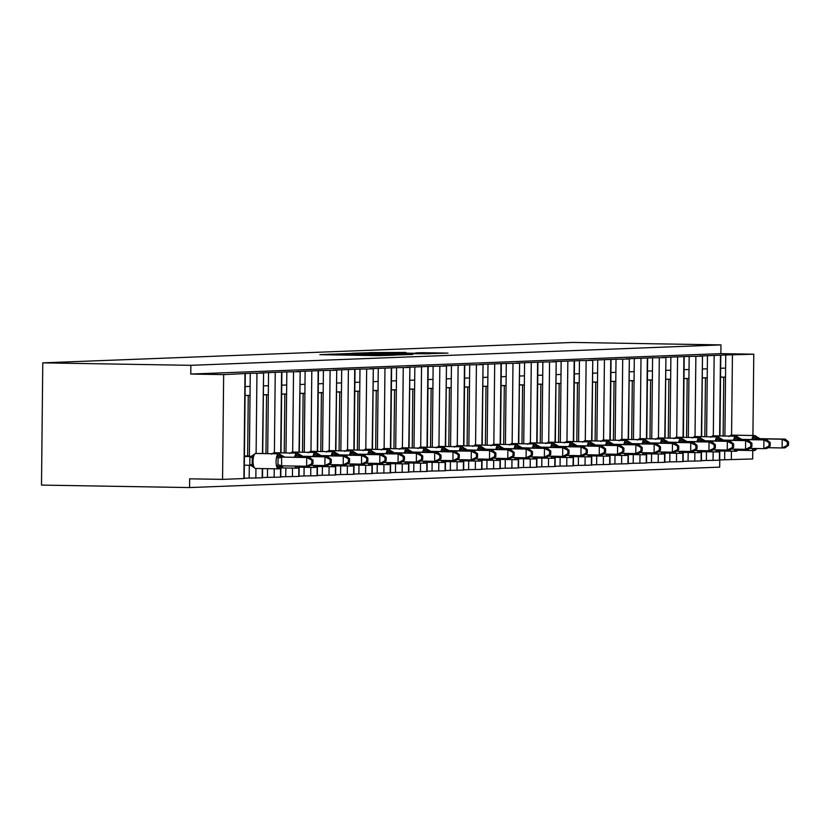 <?xml version="1.0" encoding="UTF-8"?>
<svg xmlns="http://www.w3.org/2000/svg" width="830" height="830" viewBox="0 0 830 830"><rect width="100%" height="100%" fill="white"/><g stroke="black" fill="none" stroke-linecap="round" stroke-linejoin="round"><path stroke-width="1.25" d="M333.079 354.109L319.861 354.669L378.003 355.634L394.748 355.167L333.079 354.109M405.974 352.428L369.423 352.594L429.836 353.642L447.993 353.113L421.64 352.688L415.623 352.937L433.768 353.393L421.516 353.414L377.152 352.563L405.974 352.428M245.296 373.759L244.196 478.526L222.554 479.377L189.655 478.827L189.562 487.563L41.5 485.094L42.776 362.855L190.848 365.325L190.755 374.06L223.654 374.61L250.255 373.313L250.121 386.407L245.161 386.604M42.776 362.855L572.897 342.437L720.959 344.907L190.848 365.325M351.796 353.435L335.922 354.047L394.053 355.022L412.209 354.483L351.796 353.891M351.733 353.258L369.692 352.75L430.106 353.798L391.76 353.632L412.915 354.348L351.733 353.3M719.693 459.955L724.642 459.768L724.735 451.064M720.648 368.281L725.607 368.095L725.742 354.991L707.461 355.697L707.316 368.8L702.367 368.987M701.402 460.66L706.361 460.474L706.455 451.769M701.35 436.642L702.491 356.153L699.016 356.029L707.461 355.697M683.111 461.366L688.07 461.179L688.163 452.475M684.076 369.692L689.035 369.506L689.17 356.402L670.879 357.108L670.744 370.201L665.785 370.398M664.83 462.071L669.779 461.885L669.872 453.18M664.778 438.053L665.919 357.554L662.444 357.44L670.879 357.108M646.539 462.777L651.498 462.59L651.581 453.886M647.493 371.103L652.453 370.906L652.588 357.813L644.153 358.135L634.307 358.519L634.162 371.612L629.213 371.809M628.248 463.482L633.207 463.285L633.3 454.591M628.196 439.464L629.348 358.965L625.862 358.84L634.307 358.519M609.957 464.188L614.916 463.991L615.009 455.297M610.922 372.514L615.881 372.317L616.016 359.224L597.725 359.93L597.59 373.023L592.63 373.21M591.676 464.893L596.635 464.696L596.718 456.002M591.624 440.875L592.765 360.376L589.29 360.251L597.725 359.93M573.385 465.599L578.344 465.402L578.437 456.708M574.35 373.915L579.299 373.728L579.444 360.635L570.999 360.957L561.153 361.341L561.018 374.434L556.059 374.62M555.094 466.294L560.053 466.107L560.146 457.403M555.042 442.276L556.193 361.787L552.707 361.662L561.153 361.341M536.813 467L541.762 466.813L541.855 458.108M537.767 375.326L542.727 375.139L542.862 362.036L524.581 362.741L524.436 375.845L519.487 376.032M518.522 467.705L523.481 467.518L523.574 458.814M518.47 443.687L519.611 363.198L516.136 363.073L524.581 362.741M500.231 468.411L505.19 468.224L505.283 459.519M501.196 376.737L506.155 376.55L506.29 363.447L487.999 364.152L487.864 377.245L482.904 377.443M481.95 469.116L486.899 468.929L486.992 460.225M481.898 445.098L483.039 364.598L479.564 364.474L487.999 364.152M463.659 469.822L468.618 469.635L468.701 460.93M464.613 378.148L469.573 377.951L469.707 364.858L461.273 365.179L451.427 365.563L451.292 378.656L446.333 378.854M445.368 470.527L450.327 470.33L450.42 461.636M445.316 446.509L446.467 366.009L442.981 365.885L451.427 365.563M427.077 471.233L432.036 471.035L432.129 462.341M428.041 379.559L433.001 379.362L433.136 366.269L414.844 366.974L414.71 380.067L409.75 380.254M408.796 471.938L413.755 471.741L413.838 463.047M408.744 447.92L409.885 367.42L406.41 367.296L414.844 366.974M390.505 472.644L395.464 472.446L395.557 463.752M391.47 380.96L396.418 380.773L396.564 367.68L388.118 368.001L378.273 368.385L378.138 381.478L373.178 381.665M372.214 473.339L377.173 473.152L377.266 464.447M372.162 449.321L373.313 368.831L369.827 368.707L378.273 368.385M353.933 474.044L358.882 473.857L358.975 465.153M354.887 382.371L359.846 382.184L359.981 369.08L341.701 369.786L341.555 382.889L336.607 383.076M335.642 474.75L340.601 474.563L340.694 465.858M335.59 450.732L336.731 370.242L333.255 370.118L341.701 369.786M317.351 475.455L322.31 475.268L322.403 466.564M318.315 383.782L323.275 383.595L323.41 370.491L305.118 371.197L304.983 384.29L300.024 384.487M299.07 476.161L304.019 475.974L304.112 467.269M299.018 452.143L300.159 371.643L296.683 371.518L305.118 371.197M280.779 476.866L285.738 476.679L285.821 467.975M281.733 385.193L286.692 384.995L286.827 371.902L278.392 372.224L268.546 372.608L268.412 385.701L263.452 385.898M262.488 477.572L267.447 477.375L267.54 468.68M262.436 453.554L263.587 373.054L260.101 372.929L268.546 372.608M724.891 436.03L725.513 377.173L723.75 377.245L723.138 435.999M706.61 436.736L707.222 377.878L705.469 377.94L704.846 436.705M688.319 437.441L688.931 378.584L687.178 378.646L686.566 437.41M670.028 438.147L670.65 379.289L668.887 379.352L668.275 438.115M651.747 438.842L652.359 379.995L650.606 380.057L649.983 438.821M633.456 439.547L634.068 380.69L632.315 380.763L631.703 439.526M615.165 440.253L615.787 381.395L614.024 381.468L613.412 440.222M596.884 440.958L597.496 382.101L595.733 382.174L595.12 440.927M578.593 441.664L579.205 382.806L577.452 382.879L576.829 441.633M560.302 442.369L560.924 383.512L559.161 383.585L558.549 442.338M542.011 443.075L542.633 384.217L540.87 384.28L540.257 443.044M523.73 443.78L524.342 384.923L522.589 384.985L521.966 443.749M505.439 444.486L506.051 385.628L504.298 385.691L503.686 444.455M487.148 445.191L487.77 386.334L486.007 386.396L485.394 445.16M468.867 445.886L469.479 387.039L467.726 387.102L467.103 445.866M450.576 446.592L451.188 387.735L449.435 387.807L448.823 446.561M432.285 447.297L432.907 388.44L431.144 388.513L430.531 447.266M414.004 448.003L414.616 389.146L412.852 389.218L412.24 447.972M395.713 448.708L396.325 389.851L394.572 389.924L393.949 448.677M377.422 449.414L378.044 390.557L376.281 390.629L375.668 449.383M359.131 450.119L359.753 391.262L357.989 391.324L357.377 450.088M340.85 450.825L341.462 391.968L339.709 392.03L339.086 450.794M322.559 451.53L323.171 392.673L321.418 392.735L320.805 451.499M304.268 452.236L304.89 393.379L303.126 393.441L302.514 452.205M285.987 452.931L286.599 394.084L284.846 394.146L284.223 452.91M267.696 453.637L268.308 394.779L266.555 394.852L265.942 453.605M244.207 478.277L249.156 478.08L249.291 465.298M249.384 456.407L250.027 395.485L248.263 395.557L247.631 455.971L244.435 455.919M249.394 455.909L247.631 455.971M752.769 450.524L752.675 458.959L724.642 459.768M706.361 460.474L719.683 460.214L719.786 450.981L735.619 451.25A7.512 2.521 -89 0 1 733.969 449.155M688.07 461.179L701.402 460.92L701.495 451.686M669.779 461.885L683.111 461.625L683.204 452.392L699.036 452.661M651.498 462.59L664.82 462.331L664.923 453.097M633.207 463.285L646.539 463.036L646.632 453.803L662.465 454.062M614.916 463.991L628.248 463.742L628.341 454.508M596.635 464.696L609.957 464.437L610.06 455.214L625.893 455.473M578.344 465.402L591.676 465.142L591.769 455.919M560.053 466.107L573.385 465.848L573.478 456.625L589.31 456.884M541.762 466.813L555.094 466.553L555.187 457.33L571.03 457.589M523.481 467.518L536.803 467.259L536.906 458.025L552.739 458.295M505.19 468.224L518.522 467.964L518.615 458.731L534.447 459M486.899 468.929L500.231 468.67L500.324 459.436M468.618 469.635L481.94 469.375L482.043 460.142L497.876 460.401A7.512 2.521 -89 0 1 496.216 458.316M450.327 470.33L463.659 470.081L463.752 460.847M432.036 471.035L445.368 470.786L445.461 461.553L461.293 461.812M413.755 471.741L427.077 471.482L427.18 462.258M395.464 472.446L408.796 472.187L408.889 462.964L424.721 463.223M377.173 473.152L390.505 472.893L390.598 463.669M358.882 473.857L372.214 473.598L372.307 464.375L388.15 464.634M340.601 474.563L353.922 474.304L354.026 465.07M322.31 475.268L335.642 475.009L335.735 465.775L351.567 466.045M304.019 475.974L317.351 475.715L317.444 466.481L333.276 466.751M285.738 476.679L299.059 476.42L299.163 467.186L314.995 467.446M267.447 477.375L280.779 477.126L280.872 467.892L296.704 468.151M249.156 478.08L262.488 477.831L262.581 468.597M720.959 344.907L720.876 353.642L753.775 354.192L725.742 354.991M720.876 353.642L190.755 374.06M263.276 373.085L250.255 373.313M299.858 371.674L286.827 371.902M336.43 370.263L323.41 370.491M373.012 368.852L359.981 369.08M409.584 367.451L396.564 367.68M446.156 366.04L433.136 366.269M482.738 364.629L469.707 364.858M519.31 363.218L506.29 363.447M555.893 361.807L542.862 362.036M592.464 360.407L579.444 360.635M629.036 358.996L616.016 359.224M665.619 357.585L652.588 357.813M702.19 356.174L689.17 356.402M753.775 354.192L752.924 435.491M720.554 377.183L723.75 377.245M702.273 377.889L705.469 377.94M683.982 378.594L687.178 378.646M665.691 379.3L668.887 379.352M647.4 380.005L650.606 380.057M629.119 380.711L632.315 380.763M610.828 381.416L614.024 381.468M592.537 382.122L595.733 382.174M574.256 382.827L577.452 382.879M555.965 383.522L559.161 383.585M537.674 384.228L540.87 384.28M519.393 384.933L522.589 384.985M501.102 385.639L504.298 385.691M482.811 386.344L486.007 386.396M464.52 387.05L467.726 387.102M446.239 387.755L449.435 387.807M427.948 388.461L431.144 388.513M409.657 389.166L412.852 389.218M391.376 389.872L394.572 389.924M373.085 390.567L376.281 390.629M354.794 391.272L357.989 391.324M336.513 391.978L339.709 392.03M318.222 392.683L321.418 392.735M299.931 393.389L303.126 393.441M281.64 394.094L284.846 394.146M263.359 394.8L266.555 394.852M245.068 395.505L248.263 395.557M222.554 479.377L223.654 374.61M719.755 459.955L719.683 467.145L189.562 487.563M245.068 395.402L250.027 395.485L250.121 386.407M263.359 394.696L268.308 394.779L268.412 385.701M281.65 393.991L286.599 394.074L286.692 384.995M299.931 393.285L304.89 393.368L304.983 384.29M323.171 392.673L323.275 383.595M336.513 391.874L341.462 391.957L341.555 382.889M354.794 391.169L359.753 391.252L359.846 382.184M373.085 390.463L378.044 390.546L378.138 381.478M391.376 389.768L396.325 389.851L396.418 380.773M409.657 389.063L414.616 389.146L414.71 380.067M427.948 388.357L432.907 388.44L433.001 379.362M446.239 387.651L451.188 387.735L451.292 378.656M464.53 386.946L469.479 387.029L469.573 377.951M482.811 386.24L487.77 386.324L487.864 377.245M501.102 385.535L506.051 385.618L506.155 376.55M519.393 384.83L524.342 384.913L524.436 375.845M542.633 384.217L542.727 375.139M555.965 383.419L560.924 383.502L561.018 374.434M574.256 382.723L579.205 382.806L579.299 373.728M592.537 382.018L597.496 382.101L597.59 373.023M610.828 381.312L615.787 381.395L615.881 372.317M629.119 380.607L634.068 380.69L634.162 371.612M647.41 379.901L652.359 379.984L652.453 370.906M670.65 379.289L670.744 370.201M683.982 378.49L688.931 378.573L689.035 369.506M702.273 377.785L707.222 377.868L707.316 368.8M720.554 377.079L725.513 377.162L725.607 368.095M318.222 392.58L323.171 392.663M537.674 384.124L542.633 384.207M665.691 379.196L670.65 379.279M339.626 353.974L397.477 354.784L339.626 353.974M371.674 353.227L387.434 353.538L371.674 353.227M280.924 466.73L280.353 467.892L277.137 466.885L277.967 464.727L278.04 458.181L277.251 455.971L280.135 454.85A1.743 1.65 -92.2 0 0 278.673 453.844L255.64 453.46A7.512 2.521 91 0 0 253.036 461.065A7.512 2.521 91 0 0 255.433 468.473A7.512 2.521 91 0 0 255.474 468.473L278.413 468.857M312.972 463.628L313.014 460.142L311.841 460.183L311.8 463.669L312.972 463.628L309.549 466.149L306.623 466.252L306.716 457.527L309.642 457.413L281.588 457.112L281.65 465.838L277.137 466.885M311.841 460.183L306.716 457.527L281.744 457.112M311.8 463.669L306.623 466.252L281.65 465.838M244.342 465.215L249.83 465.308L249.892 456.645L250.868 456.521M244.425 456.49L249.913 456.583M244.435 456.324L251.148 456.438M250.069 456.583L253.575 455.577L254.146 454.415L252.247 457.745L252.175 464.292L253.461 466.481L249.83 465.308M283.372 457.071A3.839 3.621 87.8 0 1 280.135 454.85L281.038 455.826M253.461 466.481L254.011 467.466M284.524 456.998L279.067 453.834A7.512 2.521 -89 0 1 279.222 453.844M281.588 457.112L277.251 455.971M313.014 460.142L309.642 457.413M299.205 466.035L298.644 467.186L295.428 466.18M331.263 462.922L331.305 459.436L330.132 459.478L330.091 462.974L331.263 462.922L327.84 465.443L324.904 465.557L324.997 456.822L327.933 456.708L302.815 456.293L299.879 456.407L300.242 457.257M330.132 459.478L324.997 456.822L300.024 456.407M330.091 462.974L324.904 465.557L310.679 465.319M296.32 457.475L295.542 455.265L298.427 454.145A1.743 1.65 -92.2 0 0 296.953 453.139L273.921 452.755A7.512 2.521 91 0 0 272.707 453.72M301.653 456.365A3.839 3.621 87.8 0 1 298.427 454.145L299.319 455.12M302.815 456.293L297.358 453.128A7.512 2.521 -89 0 1 297.514 453.139M299.879 456.407L295.542 455.265M331.305 459.436L327.933 456.708M317.496 465.329L316.925 466.481L313.719 465.474M349.555 462.217L349.586 458.731L348.413 458.772L348.382 462.269L349.555 462.217L346.131 464.738L343.195 464.852L343.288 456.116L346.214 456.002L321.096 455.587L318.17 455.701L318.533 456.552M348.413 458.772L343.288 456.116L318.315 455.701M348.382 462.269L343.195 464.852L328.971 464.613M314.612 456.77L313.833 454.56L316.718 453.439A1.743 1.65 -92.2 0 0 315.244 452.433L292.212 452.049A7.512 2.521 91 0 0 290.988 453.014M319.944 455.66A3.839 3.621 87.8 0 1 316.718 453.439L317.61 454.415M321.096 455.587L315.639 452.423A7.512 2.521 -89 0 1 315.805 452.433M318.17 455.701L313.833 454.56M349.586 458.731L346.214 456.002M335.787 464.624L335.216 465.775L332 464.769M367.835 461.511L367.877 458.025L366.704 458.067L366.673 461.563L367.835 461.511L364.412 464.032L361.486 464.146L361.579 455.411L364.505 455.297L339.387 454.882L336.461 454.996L336.814 455.846M366.704 458.067L361.579 455.411L336.607 454.996M366.673 461.563L361.486 464.146L347.251 463.908M332.903 456.064L332.114 453.854L334.998 452.734A1.743 1.65 -92.2 0 0 333.536 451.728L310.503 451.344A7.512 2.521 91 0 0 309.279 452.319M338.235 454.954A3.839 3.621 87.8 0 1 334.998 452.734L335.901 453.709M339.387 454.882L333.93 451.717A7.512 2.521 -89 0 1 334.085 451.738M336.461 454.996L332.114 453.854M367.877 458.025L364.505 455.297M354.068 463.918L353.155 465.091L350.291 464.063M386.126 460.806L386.168 457.32L384.995 457.372L384.954 460.858L386.126 460.806L382.703 463.327L379.777 463.441L379.86 454.705L382.796 454.591L357.678 454.176L354.742 454.29L355.105 455.141M384.995 457.372L379.86 454.705L354.898 454.29M384.954 460.858L379.777 463.441L365.542 463.202M351.194 455.359L350.405 453.149L353.29 452.028A1.743 1.65 -92.2 0 0 351.816 451.022L328.784 450.638A7.512 2.521 91 0 0 327.57 451.613M356.516 454.249A3.839 3.621 87.8 0 1 353.29 452.028L354.182 453.004M357.678 454.176L352.221 451.012A7.512 2.521 -89 0 1 352.377 451.032M354.742 454.29L350.405 453.149M386.168 457.32L382.796 454.591M372.359 463.213L371.435 464.385L368.582 463.358M404.418 460.111L404.449 456.614L403.276 456.666L403.245 460.152L404.418 460.111L400.994 462.621L398.058 462.735L398.151 454L401.077 453.896L375.969 453.471L373.033 453.585L373.396 454.435M403.276 456.666L398.151 454L373.178 453.585M403.245 460.152L398.058 462.735L383.834 462.497M369.475 454.653L368.696 452.443L371.581 451.333A1.743 1.65 -92.2 0 0 370.107 450.317L347.075 449.933A7.512 2.521 91 0 0 345.851 450.908M374.807 453.543A3.839 3.621 87.8 0 1 371.581 451.333L372.473 452.298M375.969 453.471L370.502 450.306A7.512 2.521 -89 0 1 370.668 450.327M373.033 453.585L368.696 452.443M404.449 456.614L401.077 453.896M390.65 462.507L389.727 463.68L386.863 462.652M422.709 459.405L422.74 455.909L421.567 455.961L421.536 459.447L422.709 459.405L419.275 461.916L416.349 462.03L416.442 453.305L419.368 453.19L394.25 452.765L391.324 452.879L391.677 453.73M421.567 455.961L416.442 453.305L391.47 452.879M421.536 459.447L416.349 462.03L402.114 461.791M387.766 453.948L386.977 451.738L389.861 450.628A1.743 1.65 -92.2 0 0 388.399 449.621L365.366 449.238A7.512 2.521 91 0 0 364.142 450.202M393.098 452.838A3.839 3.621 87.8 0 1 389.861 450.628L390.764 451.593M394.25 452.765L388.793 449.601A7.512 2.521 -89 0 1 388.948 449.621M391.324 452.879L386.977 451.738M422.74 455.909L419.368 453.19M408.941 461.802L408.37 462.964L405.154 461.947M440.989 458.7L441.031 455.214L439.858 455.255L439.817 458.741L440.989 458.7L437.566 461.21L434.64 461.324L434.723 452.599L437.659 452.485L412.541 452.06L409.605 452.174L409.968 453.035M439.858 455.255L434.723 452.599L409.761 452.174M439.817 458.741L434.64 461.324L420.405 461.086M406.057 453.242L405.268 451.032L408.153 449.922A1.743 1.65 -92.2 0 0 406.679 448.916L383.647 448.532A7.512 2.521 91 0 0 382.433 449.497M411.389 452.132A3.839 3.621 87.8 0 1 408.153 449.922L409.055 450.887M412.541 452.06L407.084 448.895A7.512 2.521 -89 0 1 407.24 448.916M409.605 452.174L405.268 451.032M441.031 455.214L437.659 452.485M427.222 461.096L426.651 462.258L423.445 461.241M459.281 457.994L459.312 454.508L458.15 454.55L458.108 458.036L459.281 457.994L455.857 460.505L452.921 460.619L453.014 451.894L455.95 451.779L430.832 451.354L427.896 451.468L428.259 452.329M458.15 454.55L453.014 451.894L428.041 451.479M458.108 458.036L452.921 460.619L438.697 460.38M424.338 452.537L423.559 450.327L426.444 449.217A1.743 1.65 -92.2 0 0 424.97 448.21L401.938 447.827A7.512 2.521 91 0 0 400.724 448.791M429.67 451.427A3.839 3.621 87.8 0 1 426.444 449.217L427.336 450.182M430.832 451.354L425.375 448.19A7.512 2.521 -89 0 1 425.531 448.21M427.896 451.468L423.559 450.327M459.312 454.508L455.95 451.779M445.513 460.391L444.942 461.553L441.726 460.536M477.572 457.289L477.603 453.803L476.43 453.844L476.399 457.33L477.572 457.289L474.138 459.799L471.212 459.913L471.305 451.188L474.231 451.074L449.113 450.659L446.187 450.763L446.55 451.624M476.43 453.844L471.305 451.188L446.333 450.773M476.399 457.33L471.212 459.913L456.988 459.675M442.629 451.831L441.84 449.632L444.724 448.511A1.743 1.65 -92.2 0 0 443.262 447.505L420.229 447.121A7.512 2.521 91 0 0 419.005 448.086M447.961 450.721A3.839 3.621 87.8 0 1 444.724 448.511L445.627 449.476M449.113 450.659L445.938 448.906M446.187 450.763L441.84 449.632M477.603 453.803L474.231 451.074M463.804 459.685L463.233 460.847L460.017 459.841M495.852 456.583L495.894 453.097L494.721 453.139L494.68 456.625L495.852 456.583L492.429 459.104L489.503 459.208L489.596 450.483L492.522 450.368L467.404 449.953L464.468 450.068L464.831 450.918M494.721 453.139L489.596 450.483L464.624 450.068M494.68 456.625L489.503 459.208L475.268 458.98M460.92 451.136L460.131 448.926L463.016 447.806A1.743 1.65 -92.2 0 0 461.553 446.799L438.52 446.416A7.512 2.521 91 0 0 437.296 447.38M466.252 450.026A3.839 3.621 87.8 0 1 463.016 447.806L463.918 448.781M467.404 449.953L461.947 446.789A7.512 2.521 -89 0 1 462.103 446.799M464.468 450.068L460.131 448.926M495.894 453.097L492.522 450.368M482.085 458.99L481.525 460.142L478.308 459.135M514.144 455.877L514.185 452.392L513.013 452.433L512.971 455.929L514.144 455.877L510.72 458.399L507.784 458.513L507.877 449.777L510.813 449.663L485.695 449.248L482.759 449.362L483.122 450.213M513.013 452.433L507.877 449.777L482.904 449.362M512.971 455.929L507.784 458.513L493.56 458.274M479.201 450.431L478.422 448.221L481.307 447.1A1.743 1.65 -92.2 0 0 479.833 446.094L456.801 445.71A7.512 2.521 91 0 0 455.587 446.675M484.533 449.321A3.839 3.621 87.8 0 1 481.307 447.1L482.199 448.076M485.695 449.248L480.238 446.084A7.512 2.521 -89 0 1 480.394 446.094M482.759 449.362L478.422 448.221M514.185 452.392L510.813 449.663M500.376 458.285L499.805 459.436L496.599 458.43M532.435 455.172L532.466 451.686L531.293 451.728L531.262 455.224L532.435 455.172L529.011 457.693L526.075 457.807L526.168 449.072L529.094 448.957L503.976 448.542L501.05 448.657L501.413 449.507M531.293 451.728L526.168 449.072L501.196 448.657M531.262 455.224L526.075 457.807L511.851 457.569M497.492 449.725L496.714 447.515L499.587 446.395A1.743 1.65 -92.2 0 0 498.125 445.388L475.092 445.005A7.512 2.521 91 0 0 473.868 445.969M502.824 448.615A3.839 3.621 87.8 0 1 499.587 446.395L500.49 447.37M503.976 448.542L498.519 445.378A7.512 2.521 -89 0 1 498.685 445.399M501.05 448.657L496.714 447.515M532.466 451.686L529.094 448.957M518.667 457.579L518.096 458.731L514.88 457.724M550.715 454.467L550.757 450.981L549.585 451.032L549.553 454.518L550.715 454.467L547.292 456.988L544.366 457.102L544.459 448.366L547.385 448.252L522.267 447.837L519.331 447.951L519.694 448.802M549.585 451.032L544.459 448.366L519.487 447.951M549.553 454.518L544.366 457.102L530.131 456.863M515.783 449.02L514.994 446.81L517.879 445.689A1.743 1.65 -92.2 0 0 516.416 444.683L493.383 444.299A7.512 2.521 91 0 0 492.159 445.274M521.115 447.91A3.839 3.621 87.8 0 1 517.879 445.689L518.781 446.665M522.267 447.837L516.81 444.673A7.512 2.521 -89 0 1 516.966 444.693M519.331 447.951L514.994 446.81M550.757 450.981L547.385 448.252M536.948 456.874L536.035 458.046L533.171 457.019M569.007 453.771L569.048 450.275L567.876 450.327L567.834 453.813L569.007 453.771L565.583 456.282L562.647 456.396L562.74 447.661L565.676 447.546L540.558 447.131L537.622 447.246L537.985 448.096M567.876 450.327L562.74 447.661L537.778 447.246M567.834 453.813L562.647 456.396L548.423 456.158M534.074 448.314L533.285 446.104L536.17 444.984A1.743 1.65 -92.2 0 0 534.696 443.977L511.664 443.594A7.512 2.521 91 0 0 510.45 444.569M539.396 447.204A3.839 3.621 87.8 0 1 536.17 444.984L537.062 445.959M540.558 447.131L535.101 443.967A7.512 2.521 -89 0 1 535.257 443.988M537.622 447.246L533.285 446.104M569.048 450.275L565.676 447.546M555.239 456.168L554.316 457.34L551.462 456.313M587.298 453.066L587.329 449.57L586.156 449.621L586.125 453.107L587.298 453.066L583.874 455.577L580.938 455.691L581.031 446.955L583.957 446.851L558.849 446.426L555.913 446.54L556.276 447.391M586.156 449.621L581.031 446.955L556.059 446.54M586.125 453.107L580.938 455.691L566.714 455.452M552.355 447.609L551.577 445.399L554.461 444.289A1.743 1.65 -92.2 0 0 552.988 443.272L529.955 442.888A7.512 2.521 91 0 0 528.731 443.863M557.687 446.499A3.839 3.621 87.8 0 1 554.461 444.289L555.353 445.254M558.849 446.426L553.382 443.262A7.512 2.521 -89 0 1 553.548 443.282M555.913 446.54L551.577 445.399M587.329 449.57L583.957 446.851M573.53 455.463L572.607 456.635L569.743 455.608M605.578 452.36L605.62 448.864L604.448 448.916L604.416 452.402L605.578 452.36L602.155 454.871L599.229 454.985L599.322 446.26L602.248 446.146L577.13 445.72L574.204 445.835L574.557 446.685M604.448 448.916L599.322 446.26L574.35 445.835M604.416 452.402L599.229 454.985L584.994 454.747M570.646 446.903L569.857 444.693L572.741 443.583A1.743 1.65 -92.2 0 0 571.279 442.577L548.246 442.193A7.512 2.521 91 0 0 547.022 443.158M575.979 445.793A3.839 3.621 87.8 0 1 572.741 443.583L573.644 444.548M577.13 445.72L571.673 442.556A7.512 2.521 -89 0 1 571.828 442.577M574.204 445.835L569.857 444.693M605.62 448.864L602.248 446.146M591.821 454.757L591.251 455.919L588.034 454.902M623.87 451.655L623.911 448.169L622.739 448.21L622.697 451.696L623.87 451.655L620.446 454.166L617.52 454.28L617.603 445.554L620.539 445.44L595.421 445.015L592.485 445.129L592.848 445.99M622.739 448.21L617.603 445.554L592.641 445.129M622.697 451.696L617.52 454.28L603.286 454.041M588.937 446.198L588.148 443.988L591.033 442.878A1.743 1.65 -92.2 0 0 589.559 441.871L566.527 441.487A7.512 2.521 91 0 0 565.313 442.452M594.27 445.088A3.839 3.621 87.8 0 1 591.033 442.878L591.935 443.843M595.421 445.015L589.964 441.851A7.512 2.521 -89 0 1 590.12 441.871M592.485 445.129L588.148 443.988M623.911 448.169L620.539 445.44M610.102 454.052L609.531 455.214L606.325 454.197M642.161 450.949L642.192 447.463L641.03 447.505L640.988 450.991L642.161 450.949L638.737 453.46L635.801 453.574L635.894 444.849L638.83 444.735L613.712 444.309L610.776 444.424L611.139 445.285M641.03 447.505L635.894 444.849L610.922 444.434M640.988 450.991L635.801 453.574L621.577 453.336M607.218 445.492L606.44 443.282L609.324 442.172A1.743 1.65 -92.2 0 0 607.851 441.166L584.818 440.782A7.512 2.521 91 0 0 583.604 441.747M612.55 444.382A3.839 3.621 87.8 0 1 609.324 442.172L610.216 443.137M613.712 444.309L608.245 441.145A7.512 2.521 -89 0 1 608.411 441.166M610.776 444.424L606.44 443.282M642.192 447.463L638.83 444.735M628.393 453.346L627.822 454.508L624.606 453.491M660.452 450.244L660.483 446.758L659.311 446.799L659.279 450.285L660.452 450.244L657.018 452.765L654.092 452.869L654.185 444.143L657.111 444.029L631.993 443.614L629.067 443.718L629.431 444.579M659.311 446.799L654.185 444.143L629.213 443.728M659.279 450.285L654.092 452.869L639.868 452.641M625.509 444.787L624.72 442.587L627.605 441.467A1.743 1.65 -92.2 0 0 626.142 440.46L603.109 440.076A7.512 2.521 91 0 0 601.885 441.041M630.841 443.677A3.839 3.621 87.8 0 1 627.605 441.467L628.507 442.432M631.993 443.614L626.536 440.45A7.512 2.521 -89 0 1 626.692 440.46M629.067 443.718L624.72 442.587M660.483 446.758L657.111 444.029M646.684 452.651L646.114 453.803L642.897 452.796M678.733 449.538L678.774 446.052L677.602 446.094L677.56 449.58L678.733 449.538L675.309 452.06L672.383 452.163L672.466 443.438L675.402 443.324L650.284 442.909L647.348 443.023L647.711 443.874M677.602 446.094L672.466 443.438L647.504 443.023M677.56 449.58L672.383 452.163L658.149 451.935M643.8 444.092L643.011 441.882L645.896 440.761A1.743 1.65 -92.2 0 0 644.422 439.755L621.4 439.371A7.512 2.521 91 0 0 620.176 440.336M649.133 442.981A3.839 3.621 87.8 0 1 645.896 440.761L646.798 441.736M650.284 442.909L644.827 439.744A7.512 2.521 -89 0 1 644.983 439.755M647.348 443.023L643.011 441.882M678.774 446.052L675.402 443.324M664.965 451.945L664.405 453.097L661.188 452.091M697.024 448.833L697.065 445.347L695.893 445.388L695.851 448.885L697.024 448.833L693.6 451.354L690.664 451.468L690.757 442.732L693.693 442.618L668.575 442.203L665.639 442.317L666.002 443.168M695.893 445.388L690.757 442.732L665.785 442.317M695.851 448.885L690.664 451.468L676.44 451.23M662.081 443.386L661.303 441.176L664.187 440.056A1.743 1.65 -92.2 0 0 662.714 439.049L639.681 438.665A7.512 2.521 91 0 0 638.467 439.63M667.413 442.276A3.839 3.621 87.8 0 1 664.187 440.056L665.079 441.031M668.575 442.203L663.118 439.039A7.512 2.521 -89 0 1 663.274 439.049M665.639 442.317L661.303 441.176M697.065 445.347L693.693 442.618M683.256 451.24L682.685 452.392L679.48 451.385M715.315 448.127L715.346 444.641L714.174 444.683L714.142 448.179L715.315 448.127L711.891 450.649L708.955 450.763L709.048 442.027L711.974 441.913L686.856 441.498L683.93 441.612L684.293 442.463M714.174 444.683L709.048 442.027L684.076 441.612M714.142 448.179L708.955 450.763L694.731 450.524M680.372 442.681L679.594 440.471L682.467 439.35A1.743 1.65 -92.2 0 0 681.005 438.344L657.972 437.96A7.512 2.521 91 0 0 656.748 438.925M685.705 441.57A3.839 3.621 87.8 0 1 682.467 439.35L683.37 440.325M686.856 441.498L681.399 438.333L658.325 437.95A7.512 2.521 91 0 0 658.325 437.95L657.972 437.96A1.743 1.65 -92.2 0 0 657.889 437.96L655.627 439.381M683.93 441.612L679.594 440.471M715.346 444.641L711.974 441.913M701.547 450.534L700.977 451.686L697.76 450.68M733.596 447.422L733.637 443.936L732.465 443.988L732.434 447.474L733.596 447.422L730.172 449.943L727.246 450.057L727.339 441.321L730.265 441.207L705.147 440.792L702.211 440.906L702.574 441.757M732.465 443.988L727.339 441.321L702.367 440.906M732.434 447.474L727.246 450.057L713.012 449.819M698.663 441.975L697.874 439.765L700.759 438.645A1.743 1.65 -92.2 0 0 699.296 437.638L676.263 437.254A7.512 2.521 91 0 0 675.039 438.23M703.996 440.865A3.839 3.621 87.8 0 1 700.759 438.645L701.661 439.62M705.147 440.792L699.69 437.628A7.512 2.521 -89 0 1 699.846 437.649M702.211 440.906L697.874 439.765M733.637 443.936L730.265 441.207M719.828 449.829L718.915 451.001L716.051 449.974M751.887 446.727L751.928 443.23L750.756 443.282L750.714 446.768L751.887 446.727L748.463 449.238L745.527 449.352L745.62 440.616L748.556 440.502L723.438 440.087L720.502 440.201L720.865 441.052M750.756 443.282L745.62 440.616L720.658 440.201M750.714 446.768L745.527 449.352L731.303 449.113M716.954 441.27L716.166 439.06L719.05 437.939A1.743 1.65 -92.2 0 0 717.577 436.933L694.544 436.549A7.512 2.521 91 0 0 693.33 437.524M722.276 440.159A3.839 3.621 87.8 0 1 719.05 437.939L719.942 438.914M723.438 440.087L717.981 436.922A7.512 2.521 -89 0 1 718.137 436.943M720.502 440.201L716.166 439.06M751.928 443.23L748.556 440.502M738.119 449.123L737.196 450.296L734.342 449.269M770.178 446.021L770.209 442.525L769.037 442.577L769.005 446.063L770.178 446.021L766.754 448.532L763.818 448.646L763.911 439.91L766.837 439.807L741.73 439.381L738.793 439.495L739.157 440.346M769.037 442.577L763.911 439.91L738.939 439.495M769.005 446.063L763.818 448.646L749.594 448.408M735.235 440.564L734.457 438.354L737.341 437.244A1.743 1.65 -92.2 0 0 735.868 436.227L712.835 435.843A7.512 2.521 91 0 0 711.611 436.819M740.567 439.454A3.839 3.621 87.8 0 1 737.341 437.244L738.233 438.209M741.73 439.381L736.262 436.217A7.512 2.521 -89 0 1 736.428 436.238M738.793 439.495L734.457 438.354M770.209 442.525L766.837 439.807M756.41 448.418L755.487 449.59L752.623 448.563M788.459 445.316L788.5 441.819L787.328 441.871L787.297 445.357L788.459 445.316L785.035 447.827L782.109 447.941L782.202 439.215L785.128 439.101L760.01 438.676L757.085 438.79L757.437 439.641M787.328 441.871L782.202 439.215L757.23 438.79M787.297 445.357L782.109 447.941L767.875 447.702M753.526 439.858L752.737 437.649L755.622 436.539A1.743 1.65 -92.2 0 0 754.159 435.532L731.126 435.148A7.512 2.521 91 0 0 729.902 436.113M758.859 438.748A3.839 3.621 87.8 0 1 755.622 436.539L756.524 437.503M760.01 438.676L754.553 435.511A7.512 2.521 -89 0 1 754.709 435.532M757.085 438.79L752.737 437.649M788.5 441.819L785.128 439.101M330.008 354.835L330.008 354.099M360.044 355.333L360.044 354.597M731.344 459.779L731.427 451.178M751.897 439.558A7.512 2.521 -89 0 1 754.159 435.532L754.512 435.511A7.512 2.521 -89 0 1 754.553 435.511L731.521 435.127A7.512 2.521 91 0 1 731.572 435.127L732.434 355.012M719.382 460.245L719.475 451.261M719.641 435.937L720.482 355.468M713.053 460.484L713.146 451.883M713.312 435.833L714.153 355.717M701.091 460.951L701.184 451.966M694.762 461.19L694.855 452.589M695.021 436.539L695.862 356.423M682.81 461.656L682.903 452.672M683.059 437.348L683.899 356.879M676.481 461.895L676.564 453.294M697.034 441.664A7.512 2.521 -89 0 1 699.296 437.638L699.638 437.628A7.512 2.521 -89 0 1 699.69 437.628L676.658 437.244A7.512 2.521 91 0 1 676.709 437.244L677.571 357.128M664.519 462.352L664.612 453.377M658.19 462.601L658.283 454M658.449 437.95L659.29 357.823M646.228 463.057L646.321 454.083M646.487 438.759L647.327 358.29M639.899 463.306L639.992 454.705M660.452 443.075A7.512 2.521 -89 0 1 662.714 439.049L663.066 439.039A7.512 2.521 -89 0 1 663.118 439.039L640.086 438.655A7.512 2.521 91 0 1 640.127 438.655L640.999 358.529M627.947 463.763L628.04 454.788M621.608 464.012L621.701 455.411M621.867 439.361L622.708 359.234M609.656 464.468L609.749 455.494M609.905 440.17L610.755 359.701M603.327 464.717L603.41 456.106M623.88 444.486A7.512 2.521 -89 0 1 626.142 440.46L626.494 440.45A7.512 2.521 -89 0 1 626.536 440.45L603.503 440.056A7.512 2.521 91 0 1 603.555 440.066L604.427 359.94M591.365 465.174L591.458 456.199M585.036 465.423L585.129 456.811M585.295 440.761L586.136 360.645M573.084 465.879L573.177 456.905M573.333 441.581L574.173 361.102M566.745 466.118L566.838 457.517M587.308 445.897A7.512 2.521 -89 0 1 589.559 441.871L589.912 441.851A7.512 2.521 -89 0 1 589.964 441.851L566.932 441.467A7.512 2.521 91 0 1 566.973 441.467L567.845 361.351M554.793 466.585L554.886 457.61M548.464 466.823L548.547 458.222M548.723 442.172L549.553 362.056M536.502 467.29L536.595 458.305M536.761 442.981L537.601 362.513M530.173 467.529L530.266 458.928M550.726 447.297A7.512 2.521 -89 0 1 552.988 443.272L553.34 443.262A7.512 2.521 -89 0 1 553.382 443.262L530.349 442.878A7.512 2.521 91 0 1 530.401 442.878L531.273 362.762M518.211 467.996L518.304 459.011M511.882 468.234L511.975 459.633M512.141 443.583L512.982 363.467M499.93 468.701L500.023 459.716M500.179 444.392L501.019 363.924M493.601 468.94L493.684 460.339M514.154 448.708A7.512 2.521 -89 0 1 516.416 444.683L516.758 444.673A7.512 2.521 -89 0 1 516.81 444.673L493.777 444.289A7.512 2.521 91 0 1 493.829 444.289L494.69 364.173M481.639 469.396L481.732 460.422M475.31 469.645L475.403 461.044M475.569 444.994L476.41 364.868M463.348 470.102L463.441 461.127M463.607 445.803L464.447 365.335M457.019 470.351L457.112 461.75M457.278 445.7L458.119 365.574M445.067 470.807L445.16 461.833M438.728 471.056L438.821 462.455M459.291 450.825A7.512 2.521 -89 0 1 461.553 446.799L461.895 446.789A7.512 2.521 -89 0 1 461.947 446.789L438.914 446.405A7.512 2.521 91 0 1 438.956 446.405L439.827 366.279M426.776 471.513L426.869 462.538M427.025 447.214L427.875 366.746M420.447 471.762L420.53 463.15M420.706 447.111L421.547 366.985M408.485 472.218L408.578 463.244M402.156 472.467L402.249 463.856M402.415 447.806L403.256 367.69M390.204 472.924L390.297 463.949M390.453 448.625L391.293 368.147M383.865 473.162L383.958 464.561M384.124 448.511L384.964 368.396M371.913 473.629L372.006 464.655M365.584 473.868L365.667 465.267M386.137 453.647A7.512 2.521 -89 0 1 388.399 449.621L388.751 449.601A7.512 2.521 -89 0 1 388.793 449.601L365.76 449.217A7.512 2.521 91 0 1 365.812 449.217L366.673 369.101M353.622 474.335L353.715 465.35M353.881 450.026L354.721 369.558M347.293 474.573L347.386 465.972M347.552 449.922L348.393 369.807M335.33 475.04L335.434 466.055M329.002 475.279L329.095 466.678M349.565 455.048A7.512 2.521 -89 0 1 351.816 451.022L352.169 451.012A7.512 2.521 -89 0 1 352.221 451.012L329.188 450.628A7.512 2.521 91 0 1 329.23 450.628L330.101 370.512M317.05 475.746L317.143 466.761M317.299 451.437L318.149 370.969M310.721 475.984L310.804 467.383M310.97 451.333L311.81 371.218M298.759 476.441L298.852 467.466M292.43 476.69L292.523 468.089M312.983 456.459A7.512 2.521 -89 0 1 315.244 452.433L315.597 452.423A7.512 2.521 -89 0 1 315.639 452.423L292.606 452.039A7.512 2.521 91 0 1 292.658 452.039L293.53 371.913M280.467 477.146L280.561 468.172M280.727 452.848L281.567 372.38M274.139 477.395L274.232 468.794M274.398 452.744L275.238 372.618M262.187 477.852L262.28 468.587M255.848 478.101L255.951 468.483M256.107 453.45L256.947 373.324M243.896 478.557L244.995 373.791M358.456 355.313L358.467 354.659M278.683 468.857L278.859 468.846A1.743 1.65 -92.2 0 0 280.353 467.892A3.839 3.621 87.8 0 1 282.843 465.858M282.584 465.858A3.839 3.621 87.8 0 0 280.001 467.902A1.743 1.65 87.8 0 1 278.507 468.857A7.512 2.521 -89 0 1 278.465 468.857A7.512 2.521 -89 0 1 276.068 461.449A7.512 2.521 -89 0 1 278.673 453.844L255.64 453.46A1.743 1.65 -92.2 0 0 255.547 453.46L251.054 456.521M283.725 457.05A3.839 3.621 87.8 0 1 280.488 454.84A1.743 1.65 87.8 0 0 279.015 453.834A7.512 2.521 -89 0 1 279.067 453.834L256.034 453.45A7.512 2.521 91 0 0 256.034 453.45A7.512 2.521 91 0 0 255.982 453.45A1.743 1.65 87.8 0 0 255.899 453.45L255.547 453.46M249.809 465.236L252.175 464.292M249.892 456.645L252.247 457.745M277.967 464.727L281.671 465.775M278.04 458.181L281.764 457.185M296.974 468.151L297.15 468.141A1.743 1.65 -92.2 0 0 298.644 467.186A3.839 3.621 87.8 0 1 299.371 466.138M299.039 466.128A3.839 3.621 87.8 0 0 298.292 467.197A1.743 1.65 87.8 0 1 296.798 468.162A7.512 2.521 -89 0 1 296.756 468.162A7.512 2.521 -89 0 1 295.055 466.066M294.692 457.164A7.512 2.521 -89 0 1 296.953 453.139L273.921 452.755A1.743 1.65 -92.2 0 0 273.838 452.755L271.586 454.176M302.006 456.344A3.839 3.621 87.8 0 1 298.779 454.135A1.743 1.65 87.8 0 0 297.306 453.128A7.512 2.521 -89 0 1 297.358 453.128L274.325 452.744A7.512 2.521 91 0 0 274.274 452.744A1.743 1.65 87.8 0 0 274.19 452.744L273.838 452.755M297.462 457.206L300.045 456.479M315.255 467.446L315.442 467.435A1.743 1.65 -92.2 0 0 316.925 466.481A3.839 3.621 87.8 0 1 317.662 465.433M317.33 465.423A3.839 3.621 87.8 0 0 316.572 466.491A1.743 1.65 87.8 0 1 315.089 467.456A7.512 2.521 -89 0 1 315.037 467.456A7.512 2.521 -89 0 1 313.335 465.36M320.297 455.639A3.839 3.621 87.8 0 1 317.06 453.429A1.743 1.65 87.8 0 0 315.597 452.423L292.212 452.049A1.743 1.65 -92.2 0 0 292.129 452.049L289.867 453.471M315.753 456.51L318.336 455.774M333.546 466.74L333.722 466.73A1.743 1.65 -92.2 0 0 335.216 465.775A3.839 3.621 87.8 0 1 335.943 464.727M335.611 464.717A3.839 3.621 87.8 0 0 334.864 465.786A1.743 1.65 87.8 0 1 333.37 466.751A7.512 2.521 -89 0 1 333.328 466.751A7.512 2.521 -89 0 1 331.627 464.655M331.274 455.753A7.512 2.521 -89 0 1 333.536 451.728L310.503 451.344A1.743 1.65 -92.2 0 0 310.41 451.344L308.158 452.765M338.588 454.944A3.839 3.621 87.8 0 1 335.351 452.724A1.743 1.65 87.8 0 0 333.888 451.717A7.512 2.521 -89 0 1 333.93 451.717L310.897 451.333A7.512 2.521 91 0 0 310.856 451.333A1.743 1.65 87.8 0 0 310.762 451.333L310.41 451.344M334.044 455.805L336.627 455.068M351.837 466.035L352.013 466.035A1.743 1.65 -92.2 0 0 353.507 465.07A3.839 3.621 87.8 0 1 354.234 464.022M353.902 464.022A3.839 3.621 87.8 0 0 353.155 465.091A1.743 1.65 87.8 0 1 351.661 466.045A7.512 2.521 -89 0 1 351.619 466.045A7.512 2.521 -89 0 1 349.918 463.949M356.869 454.238A3.839 3.621 87.8 0 1 353.642 452.018A1.743 1.65 87.8 0 0 352.169 451.012L328.784 450.638A1.743 1.65 -92.2 0 0 328.701 450.638L326.449 452.06M352.325 455.099L354.918 454.363M370.118 465.329L370.305 465.329A1.743 1.65 -92.2 0 0 371.788 464.364A3.839 3.621 87.8 0 1 372.525 463.316M372.193 463.316A3.839 3.621 87.8 0 0 371.435 464.385A1.743 1.65 87.8 0 1 369.952 465.34A7.512 2.521 -89 0 1 369.9 465.34A7.512 2.521 -89 0 1 368.209 463.244M369.858 465.34L354.005 465.07L370.388 465.329L373.116 463.327M367.846 454.342A7.512 2.521 -89 0 1 370.107 450.317L347.075 449.933A1.743 1.65 -92.2 0 0 346.992 449.943L344.73 451.354M375.16 453.533A3.839 3.621 87.8 0 1 371.933 451.313A1.743 1.65 87.8 0 0 370.46 450.306A7.512 2.521 -89 0 1 370.502 450.306L347.469 449.922A7.512 2.521 91 0 0 347.428 449.922A1.743 1.65 87.8 0 0 347.345 449.922L346.992 449.943M370.616 454.394L373.199 453.657M388.409 464.624L388.585 464.624A1.743 1.65 -92.2 0 0 390.079 463.659A3.839 3.621 87.8 0 1 390.806 462.611M390.474 462.611A3.839 3.621 87.8 0 0 389.727 463.68A1.743 1.65 87.8 0 1 388.243 464.634A7.512 2.521 -89 0 1 388.191 464.634A7.512 2.521 -89 0 1 386.49 462.538M393.451 452.827A3.839 3.621 87.8 0 1 390.214 450.607A1.743 1.65 87.8 0 0 388.751 449.601L365.366 449.238A1.743 1.65 -92.2 0 0 365.273 449.238L363.021 450.649M388.907 453.688L391.49 452.952M406.7 463.918L406.876 463.918A1.743 1.65 -92.2 0 0 408.37 462.964A3.839 3.621 87.8 0 1 409.097 461.905M408.765 461.905A3.839 3.621 87.8 0 0 408.018 462.974A1.743 1.65 87.8 0 1 406.524 463.929A7.512 2.521 -89 0 1 406.482 463.929A7.512 2.521 -89 0 1 404.781 461.833M406.43 463.929L390.577 463.659L406.959 463.918L409.698 461.916M404.428 452.941A7.512 2.521 -89 0 1 406.679 448.916L383.647 448.532A1.743 1.65 -92.2 0 0 383.564 448.532L381.312 449.943M411.732 452.122A3.839 3.621 87.8 0 1 408.505 449.901A1.743 1.65 87.8 0 0 407.032 448.895A7.512 2.521 -89 0 1 407.084 448.895L384.051 448.511A7.512 2.521 91 0 0 384 448.511A1.743 1.65 87.8 0 0 383.917 448.511L383.564 448.532M407.188 452.983L409.781 452.246M424.981 463.223L425.168 463.213A1.743 1.65 -92.2 0 0 426.651 462.258A3.839 3.621 87.8 0 1 427.388 461.21M427.056 461.2A3.839 3.621 87.8 0 0 426.309 462.269A1.743 1.65 87.8 0 1 424.815 463.223A7.512 2.521 -89 0 1 424.763 463.223A7.512 2.521 -89 0 1 423.072 461.138M422.709 452.236A7.512 2.521 -89 0 1 424.97 448.21L401.938 447.827A1.743 1.65 -92.2 0 0 401.855 447.827L399.593 449.238M430.023 451.416A3.839 3.621 87.8 0 1 426.796 449.206A1.743 1.65 87.8 0 0 425.323 448.19A7.512 2.521 -89 0 1 425.375 448.19L402.343 447.806A7.512 2.521 91 0 0 402.291 447.806A1.743 1.65 87.8 0 0 402.208 447.816L401.855 447.827M425.479 452.277L428.062 451.541M443.272 462.518L443.459 462.507A1.743 1.65 -92.2 0 0 444.942 461.553A3.839 3.621 87.8 0 1 445.679 460.505M445.337 460.494A3.839 3.621 87.8 0 0 444.59 461.563A1.743 1.65 87.8 0 1 443.106 462.518A7.512 2.521 -89 0 1 443.054 462.518A7.512 2.521 -89 0 1 441.353 460.432M443.013 462.518L427.149 462.258L443.542 462.507L445.793 461.086M441 451.53A7.512 2.521 -89 0 1 443.262 447.505L420.582 447.111A7.512 2.521 91 0 0 420.582 447.111L420.229 447.121A1.743 1.65 -92.2 0 0 420.146 447.121L417.884 448.532M448.314 450.711A3.839 3.621 87.8 0 1 445.077 448.501A1.743 1.65 87.8 0 0 443.614 447.495A7.512 2.521 -89 0 1 443.656 447.495A7.512 2.521 -89 0 1 443.811 447.505M420.675 447.111A7.512 2.521 91 0 0 420.623 447.1A1.743 1.65 87.8 0 0 420.488 447.111L420.146 447.121M420.405 447.111A1.743 1.65 87.8 0 1 420.488 447.111L443.656 447.495L445.949 448.906M443.77 451.572L446.353 450.835M461.563 461.812L461.739 461.802A1.743 1.65 -92.2 0 0 463.233 460.847A3.839 3.621 87.8 0 1 463.96 459.799M463.628 459.789A3.839 3.621 87.8 0 0 462.881 460.858A1.743 1.65 87.8 0 1 461.387 461.812A7.512 2.521 -89 0 1 461.345 461.812A7.512 2.521 -89 0 1 459.644 459.727M466.605 450.005A3.839 3.621 87.8 0 1 463.368 447.795A1.743 1.65 87.8 0 0 461.895 446.789L438.52 446.416A1.743 1.65 -92.2 0 0 438.427 446.416L436.175 447.827M462.051 450.866L464.644 450.14M479.854 461.107L480.031 461.096A1.743 1.65 -92.2 0 0 481.525 460.142A3.839 3.621 87.8 0 1 482.251 459.094M481.919 459.083A3.839 3.621 87.8 0 0 481.172 460.152A1.743 1.65 87.8 0 1 479.678 461.117A7.512 2.521 -89 0 1 479.636 461.117A7.512 2.521 -89 0 1 477.935 459.021M479.584 461.107L463.731 460.847L480.114 461.096L482.842 459.104M477.572 450.119A7.512 2.521 -89 0 1 479.833 446.094L456.801 445.71A1.743 1.65 -92.2 0 0 456.718 445.71L454.467 447.131M484.886 449.3A3.839 3.621 87.8 0 1 481.659 447.09A1.743 1.65 87.8 0 0 480.186 446.084A7.512 2.521 -89 0 1 480.238 446.084L457.206 445.7A7.512 2.521 91 0 0 457.206 445.7A7.512 2.521 91 0 0 457.154 445.7A1.743 1.65 87.8 0 0 457.071 445.7L456.718 445.71M480.342 450.161L482.925 449.435M498.135 460.401L498.322 460.391A1.743 1.65 -92.2 0 0 499.805 459.436A3.839 3.621 87.8 0 1 500.542 458.388M500.21 458.378A3.839 3.621 87.8 0 0 499.453 459.447A1.743 1.65 87.8 0 1 497.969 460.411A7.512 2.521 -89 0 1 497.917 460.411L482.012 460.142M495.863 449.414A7.512 2.521 -89 0 1 498.125 445.388L475.092 445.005A1.743 1.65 -92.2 0 0 475.009 445.005L472.747 446.426M503.177 448.594A3.839 3.621 87.8 0 1 499.94 446.384A1.743 1.65 87.8 0 0 498.477 445.378A7.512 2.521 -89 0 1 498.519 445.378L475.486 444.994A7.512 2.521 91 0 0 475.445 444.994A1.743 1.65 87.8 0 0 475.362 444.994L475.009 445.005M498.633 449.466L501.216 448.729M516.426 459.696L516.602 459.685A1.743 1.65 -92.2 0 0 518.096 458.731A3.839 3.621 87.8 0 1 518.823 457.683M518.491 457.672A3.839 3.621 87.8 0 0 517.744 458.741A1.743 1.65 87.8 0 1 516.25 459.706A7.512 2.521 -89 0 1 516.208 459.706A7.512 2.521 -89 0 1 514.507 457.61M516.156 459.706L500.303 459.436L516.696 459.685L519.424 457.693M521.468 447.899A3.839 3.621 87.8 0 1 518.231 445.679A1.743 1.65 87.8 0 0 516.758 444.673L493.383 444.299A1.743 1.65 -92.2 0 0 493.29 444.299L491.038 445.72M516.924 448.76L519.507 448.024M534.717 458.99L534.894 458.99A1.743 1.65 -92.2 0 0 536.388 458.025A3.839 3.621 87.8 0 1 537.114 456.977M536.782 456.977A3.839 3.621 87.8 0 0 536.035 458.046A1.743 1.65 87.8 0 1 534.541 459A7.512 2.521 -89 0 1 534.499 459A7.512 2.521 -89 0 1 532.798 456.905M532.445 448.003A7.512 2.521 -89 0 1 534.696 443.977L511.664 443.594A1.743 1.65 -92.2 0 0 511.581 443.594L509.33 445.015M539.749 447.194A3.839 3.621 87.8 0 1 536.522 444.973A1.743 1.65 87.8 0 0 535.049 443.967A7.512 2.521 -89 0 1 535.101 443.967L512.069 443.583A7.512 2.521 91 0 0 512.017 443.583A1.743 1.65 87.8 0 0 511.934 443.583L511.581 443.594M535.205 448.055L537.799 447.318M552.998 458.285L553.185 458.285A1.743 1.65 -92.2 0 0 554.668 457.32A3.839 3.621 87.8 0 1 555.405 456.272M555.073 456.272A3.839 3.621 87.8 0 0 554.316 457.34A1.743 1.65 87.8 0 1 552.832 458.295A7.512 2.521 -89 0 1 552.78 458.295A7.512 2.521 -89 0 1 551.089 456.199M558.04 446.488A3.839 3.621 87.8 0 1 554.803 444.268A1.743 1.65 87.8 0 0 553.34 443.262L529.955 442.888A1.743 1.65 -92.2 0 0 529.872 442.898L527.61 444.309M553.496 447.349L556.079 446.613M571.289 457.579L571.465 457.579A1.743 1.65 -92.2 0 0 572.959 456.614A3.839 3.621 87.8 0 1 573.686 455.566M573.354 455.566A3.839 3.621 87.8 0 0 572.607 456.635A1.743 1.65 87.8 0 1 571.123 457.589A7.512 2.521 -89 0 1 571.071 457.589A7.512 2.521 -89 0 1 569.37 455.494M569.017 446.602A7.512 2.521 -89 0 1 571.279 442.577L548.246 442.193A1.743 1.65 -92.2 0 0 548.153 442.193L545.901 443.604M576.331 445.783A3.839 3.621 87.8 0 1 573.094 443.562A1.743 1.65 87.8 0 0 571.631 442.556A7.512 2.521 -89 0 1 571.673 442.556L548.64 442.172A7.512 2.521 91 0 0 548.599 442.172A1.743 1.65 87.8 0 0 548.505 442.172L548.153 442.193M571.787 446.644L574.37 445.907M589.58 456.874L589.757 456.874A1.743 1.65 -92.2 0 0 591.251 455.919A3.839 3.621 87.8 0 1 591.977 454.861M591.645 454.861A3.839 3.621 87.8 0 0 590.898 455.929A1.743 1.65 87.8 0 1 589.404 456.884A7.512 2.521 -89 0 1 589.362 456.884A7.512 2.521 -89 0 1 587.661 454.788M594.612 445.077A3.839 3.621 87.8 0 1 591.385 442.857A1.743 1.65 87.8 0 0 589.912 441.851L566.527 441.487A1.743 1.65 -92.2 0 0 566.444 441.487L564.192 442.898M590.068 445.938L592.662 445.202M607.861 456.178L608.048 456.168A1.743 1.65 -92.2 0 0 609.531 455.214A3.839 3.621 87.8 0 1 610.268 454.166M609.936 454.155A3.839 3.621 87.8 0 0 609.189 455.224A1.743 1.65 87.8 0 1 607.695 456.178A7.512 2.521 -89 0 1 607.643 456.178A7.512 2.521 -89 0 1 605.952 454.093M607.601 456.178L591.749 455.919L608.131 456.168L610.859 454.166M605.589 445.191A7.512 2.521 -89 0 1 607.851 441.166L584.818 440.782A1.743 1.65 -92.2 0 0 584.735 440.782L582.473 442.193M612.903 444.372A3.839 3.621 87.8 0 1 609.677 442.162A1.743 1.65 87.8 0 0 608.203 441.145A7.512 2.521 -89 0 1 608.245 441.145L585.223 440.761A7.512 2.521 91 0 0 585.171 440.761A1.743 1.65 87.8 0 0 585.088 440.772L584.735 440.782M608.359 445.233L610.942 444.496M626.152 455.473L626.339 455.463A1.743 1.65 -92.2 0 0 627.822 454.508A3.839 3.621 87.8 0 1 628.559 453.46M628.217 453.45A3.839 3.621 87.8 0 0 627.47 454.518A1.743 1.65 87.8 0 1 625.986 455.473A7.512 2.521 -89 0 1 625.934 455.473A7.512 2.521 -89 0 1 624.233 453.388M631.194 443.666A3.839 3.621 87.8 0 1 627.957 441.456A1.743 1.65 87.8 0 0 626.494 440.45L603.109 440.076A1.743 1.65 -92.2 0 0 603.026 440.076L600.764 441.487M626.65 444.527L629.233 443.801M644.443 454.767L644.62 454.757A1.743 1.65 -92.2 0 0 646.114 453.803A3.839 3.621 87.8 0 1 646.84 452.755M646.508 452.744A3.839 3.621 87.8 0 0 645.761 453.813A1.743 1.65 87.8 0 1 644.267 454.767A7.512 2.521 -89 0 1 644.225 454.767A7.512 2.521 -89 0 1 642.524 452.682M644.173 454.767L628.32 454.508L644.702 454.757L647.442 452.765M642.171 443.78A7.512 2.521 -89 0 1 644.422 439.755L621.4 439.371A1.743 1.65 -92.2 0 0 621.307 439.371L619.056 440.782M649.485 442.961A3.839 3.621 87.8 0 1 646.248 440.751A1.743 1.65 87.8 0 0 644.775 439.744A7.512 2.521 -89 0 1 644.827 439.744L621.795 439.361A7.512 2.521 91 0 0 621.743 439.361A1.743 1.65 87.8 0 0 621.66 439.361L621.307 439.371M644.931 443.822L647.525 443.096M662.734 454.062L662.911 454.052A1.743 1.65 -92.2 0 0 664.405 453.097A3.839 3.621 87.8 0 1 665.131 452.049M664.799 452.039A3.839 3.621 87.8 0 0 664.052 453.107A1.743 1.65 87.8 0 1 662.558 454.072A7.512 2.521 -89 0 1 662.516 454.072A7.512 2.521 -89 0 1 660.815 451.977M667.766 442.255A3.839 3.621 87.8 0 1 664.54 440.045A1.743 1.65 87.8 0 0 663.066 439.039L639.681 438.665A1.743 1.65 -92.2 0 0 639.598 438.665L637.347 440.087M663.222 443.116L665.805 442.39M681.015 453.356L681.202 453.346A1.743 1.65 -92.2 0 0 682.685 452.392A3.839 3.621 87.8 0 1 683.422 451.344M683.09 451.333A3.839 3.621 87.8 0 0 682.333 452.402A1.743 1.65 87.8 0 1 680.849 453.367A7.512 2.521 -89 0 1 680.797 453.367A7.512 2.521 -89 0 1 679.096 451.271M680.756 453.356L664.892 453.097L681.285 453.346L684.013 451.354M678.743 442.369A7.512 2.521 -89 0 1 681.005 438.344L681.357 438.333A7.512 2.521 -89 0 1 681.399 438.333A7.512 2.521 -89 0 1 681.565 438.354M658.418 437.95A7.512 2.521 91 0 0 658.366 437.95A1.743 1.65 87.8 0 0 658.242 437.95L657.889 437.96M658.149 437.95A1.743 1.65 87.8 0 1 658.242 437.95L681.399 438.333A1.743 1.65 87.8 0 1 682.82 439.34A3.839 3.621 87.8 0 0 686.057 441.55M681.513 442.421L684.096 441.685M699.306 452.651L699.483 452.641A1.743 1.65 -92.2 0 0 700.977 451.686A3.839 3.621 87.8 0 1 701.703 450.638M701.371 450.628A3.839 3.621 87.8 0 0 700.624 451.696A1.743 1.65 87.8 0 1 699.13 452.661A7.512 2.521 -89 0 1 699.088 452.661A7.512 2.521 -89 0 1 697.387 450.565M704.348 440.855A3.839 3.621 87.8 0 1 701.111 438.634A1.743 1.65 87.8 0 0 699.638 437.628L676.263 437.254A1.743 1.65 -92.2 0 0 676.17 437.254L673.918 438.676M699.794 441.716L702.388 440.979M717.597 451.945L717.774 451.945A1.743 1.65 -92.2 0 0 719.268 450.981A3.839 3.621 87.8 0 1 719.994 449.933M719.662 449.933A3.839 3.621 87.8 0 0 718.915 451.001A1.743 1.65 87.8 0 1 717.421 451.956A7.512 2.521 -89 0 1 717.379 451.956A7.512 2.521 -89 0 1 715.678 449.86M717.327 451.956L701.475 451.686L717.857 451.935L720.585 449.943M715.325 440.958A7.512 2.521 -89 0 1 717.577 436.933L694.544 436.549A1.743 1.65 -92.2 0 0 694.461 436.549L692.21 437.97M722.629 440.149A3.839 3.621 87.8 0 1 719.403 437.929A1.743 1.65 87.8 0 0 717.929 436.922A7.512 2.521 -89 0 1 717.981 436.922L694.949 436.539A7.512 2.521 91 0 0 694.949 436.539A7.512 2.521 91 0 0 694.897 436.539A1.743 1.65 87.8 0 0 694.814 436.539L694.461 436.549M718.085 441.01L720.679 440.274M735.878 451.24L736.065 451.24A1.743 1.65 -92.2 0 0 737.548 450.275A3.839 3.621 87.8 0 1 738.285 449.227M737.953 449.227A3.839 3.621 87.8 0 0 737.196 450.296A1.743 1.65 87.8 0 1 735.712 451.25A7.512 2.521 -89 0 1 735.66 451.25L719.755 450.981M733.606 440.253A7.512 2.521 -89 0 1 735.868 436.227L712.835 435.843A1.743 1.65 -92.2 0 0 712.752 435.854L710.49 437.265M740.92 439.444A3.839 3.621 87.8 0 1 737.683 437.223A1.743 1.65 87.8 0 0 736.22 436.217A7.512 2.521 -89 0 1 736.262 436.217L713.229 435.833A7.512 2.521 91 0 0 713.188 435.833A1.743 1.65 87.8 0 0 713.105 435.833L712.752 435.854M736.376 440.305L738.959 439.568M754.169 450.534L754.346 450.534A1.743 1.65 -92.2 0 0 755.84 449.57A3.839 3.621 87.8 0 1 756.566 448.522M756.234 448.522A3.839 3.621 87.8 0 0 755.487 449.59A1.743 1.65 87.8 0 1 754.003 450.545A7.512 2.521 -89 0 1 753.951 450.545A7.512 2.521 -89 0 1 752.25 448.449M753.91 450.545L738.046 450.275L754.439 450.534L757.168 448.532M759.211 438.738A3.839 3.621 87.8 0 1 755.974 436.518A1.743 1.65 87.8 0 0 754.512 435.511L731.126 435.148A1.743 1.65 -92.2 0 0 731.033 435.148L728.782 436.559M754.667 439.599L757.251 438.863M262.737 453.554L263.587 373.054M281.028 452.848L281.868 372.348M299.319 452.153L300.159 371.643M317.61 451.447L318.45 370.937M335.891 450.742L336.731 370.242M354.182 450.036L355.022 369.537M372.473 449.331L373.313 368.831M390.754 448.625L391.604 368.126M409.045 447.92L409.885 367.42M427.336 447.214L428.176 366.715M445.617 446.509L446.467 366.009M463.908 445.803L464.748 365.304M482.199 445.108L483.039 364.598M500.49 444.403L501.33 363.893M518.771 443.697L519.611 363.198M537.062 442.992L537.902 362.492M555.353 442.286L556.193 361.787M573.634 441.581L574.485 361.081M591.925 440.875L592.765 360.376M610.216 440.17L611.056 359.67M628.497 439.464L629.348 358.965M646.788 438.759L647.628 358.259M665.079 438.064L665.919 357.554M683.37 437.358L684.211 356.848M701.651 436.653L702.491 356.153M719.942 435.947L720.782 355.448M332.311 354.877L332.311 354.296M362.347 355.375L362.347 354.794M283.901 465.765L278.465 468.857L255.433 468.473L251.2 465.537M299.962 466.149L297.233 468.141L280.851 467.892M318.253 465.443L315.525 467.435L299.132 467.186M336.544 464.738L333.816 466.73L317.423 466.481M354.825 464.032L352.096 466.024L335.714 465.775M391.407 462.621L388.679 464.624L372.286 464.364M427.979 461.21L425.251 463.213L408.868 462.964M445.793 461.096L446.27 460.515M464.561 459.81L461.822 461.802L445.44 461.553M501.133 458.399L497.917 460.411M537.705 456.988L534.976 458.98L518.594 458.731M555.996 456.282L553.268 458.285L536.875 458.025M574.287 455.577L571.559 457.579L555.166 457.32M592.578 454.871L589.84 456.874L573.457 456.625M629.15 453.471L626.422 455.463L610.029 455.214M665.722 452.06L662.994 454.052L646.612 453.803M702.304 450.649L699.576 452.641L683.183 452.392M738.876 449.238L735.66 451.25"/></g></svg>
